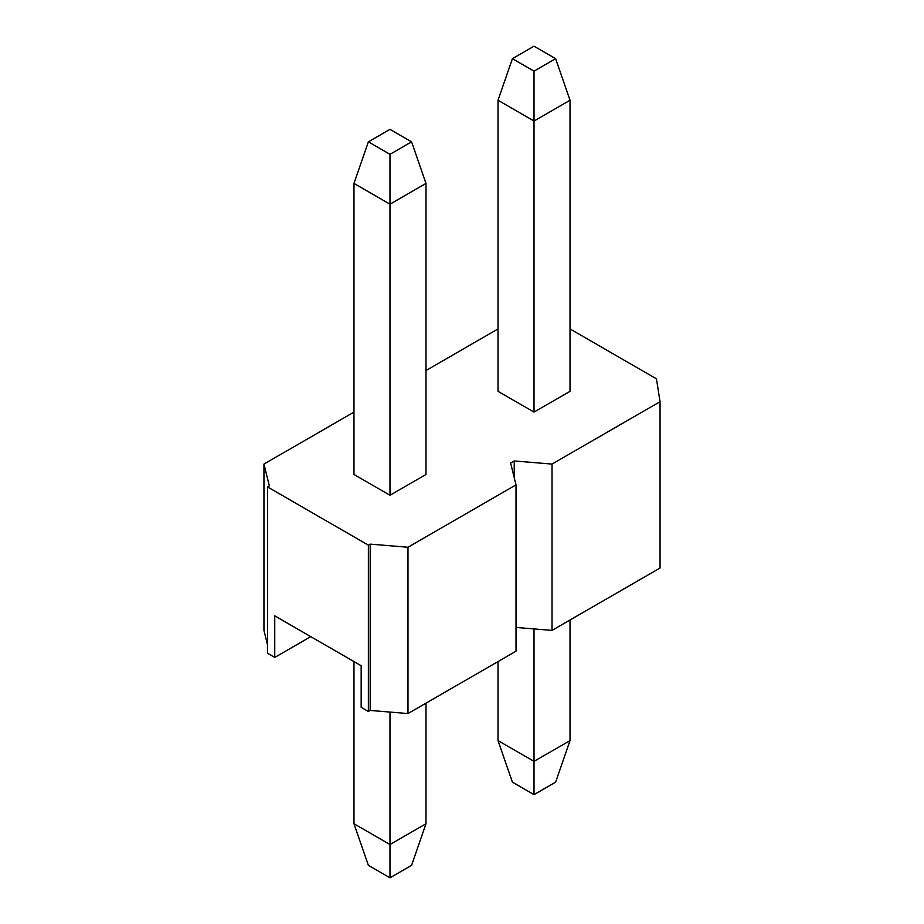 <?xml version="1.0" encoding="UTF-8"?>
<svg xmlns="http://www.w3.org/2000/svg" width="924" height="924" viewBox="0 0 924 924"><rect width="100%" height="100%" fill="white"/><g stroke="black" fill="none" stroke-linecap="round" stroke-linejoin="round"><path stroke-width="1.39" d="M534.014 46.2L512.416 58.674L534.014 71.148L555.624 58.674L534.014 46.2L555.624 58.674L570.027 100.254L570.027 391.314L570.027 100.254L534.014 121.044L498.013 100.254L498.013 391.314L498.013 100.254L512.416 58.674L534.014 46.2M570.027 620.004L570.027 740.586L570.027 620.004M555.624 782.166L534.014 794.64L512.416 782.166L498.013 740.586L534.014 761.376L534.014 628.909L534.014 761.376L570.027 740.586L555.624 782.166L570.027 740.586L534.014 761.376L534.014 794.64L555.624 782.166M534.014 412.104L534.014 121.044L534.014 412.104L498.013 391.314L534.014 412.104L570.027 391.314L534.014 412.104M498.013 661.584L498.013 740.586L498.013 661.584M498.013 740.586L512.416 782.166L534.014 794.64L534.014 761.376L498.013 740.586M570.027 100.254L555.624 58.674L534.014 71.148L534.014 121.044L570.027 100.254M512.416 58.674L498.013 100.254L534.014 121.044L534.014 71.148L512.416 58.674M389.986 129.36L368.376 141.834L389.986 154.308L411.584 141.834L389.986 129.36L411.584 141.834L425.987 183.414L425.987 474.474L425.987 183.414L389.986 204.204L353.973 183.414L353.973 474.474L353.973 183.414L368.376 141.834L389.986 129.36M425.987 703.164L425.987 823.746L425.987 703.164M411.584 865.326L389.986 877.8L368.376 865.326L353.973 823.746L389.986 844.536L389.986 712.069L389.986 844.536L425.987 823.746L411.584 865.326L425.987 823.746L389.986 844.536L389.986 877.8L411.584 865.326M389.986 495.264L389.986 204.204L389.986 495.264L353.973 474.474L389.986 495.264L425.987 474.474L389.986 495.264M353.973 661.584L353.973 823.746L353.973 661.584M353.973 823.746L368.376 865.326L389.986 877.8L389.986 844.536L353.973 823.746M425.987 183.414L411.584 141.834L389.986 154.308L389.986 204.204L425.987 183.414M368.376 141.834L353.973 183.414L389.986 204.204L389.986 154.308L368.376 141.834M310.764 636.636L274.751 657.426L267.556 653.268L274.751 657.426L274.751 615.846L361.168 665.742L361.168 707.322L368.376 711.48L368.376 545.16L370.178 544.12L407.981 547.239L516.019 484.869L510.614 463.039L514.218 460.961L552.021 464.079L552.021 630.399L660.048 568.029L660.048 401.709L552.021 464.079L660.048 401.709L656.444 378.84L570.027 328.944L656.444 378.84L660.048 401.709L660.048 568.029L552.021 630.399L516.019 627.431L552.021 630.399L552.021 464.079L514.218 460.961L514.218 477.593L514.218 460.961L510.614 463.039L516.019 484.869L407.981 547.239L407.981 713.559L370.178 710.441L368.376 711.48L361.168 707.322L361.168 665.742L274.751 615.846L274.751 657.426L310.764 636.636M267.556 644.952L263.952 630.399L263.952 464.079L269.346 485.909L267.556 486.948L368.376 545.16L267.556 486.948L267.556 653.268L267.556 486.948L269.346 485.909L263.952 464.079L353.973 412.104L263.952 464.079L263.952 630.399L267.556 644.952M425.987 370.524L498.013 328.944L425.987 370.524M516.019 651.189L407.981 713.559L516.019 651.189L516.019 484.869L516.019 651.189M368.376 711.48L370.178 710.441L370.178 544.12L368.376 545.16L368.376 711.48M370.178 710.441L407.981 713.559L407.981 547.239L370.178 544.12L370.178 710.441"/></g></svg>
